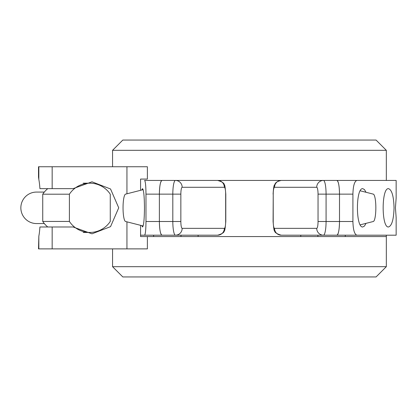 <?xml version="1.0" encoding="UTF-8"?>
<svg xmlns="http://www.w3.org/2000/svg" width="417" height="417" viewBox="0 0 417 417"><rect width="100%" height="100%" fill="white"/><g stroke="black" fill="none" stroke-linecap="round" stroke-linejoin="round"><path stroke-width="0.63" d="M386.33 235.193L386.33 266.677L376.066 276.945L122.822 276.945L112.559 266.677L112.559 248.881M198.111 235.193L198.111 236.564M376.066 140.055L386.33 150.323L112.559 150.323L122.822 140.055L376.066 140.055M386.33 266.677L112.559 266.677M38.833 179.461L38.833 166.748L38.51 166.748L38.51 177.136L38.833 179.461A31.483 3.065 90 0 1 39.933 188.651L73.079 188.651L91.995 181.807L110.541 188.979L118.725 207.817L110.541 226.65L91.995 233.822L73.079 226.978L39.933 226.978A31.483 3.065 90 0 1 38.833 236.168L38.51 248.881L147.383 248.881L147.383 236.564L386.33 236.564M386.33 180.436L386.33 150.323M112.559 166.748L112.559 150.323M274.542 228.349A6.844 6.714 90 0 0 281.256 235.193L323.436 235.193A13.688 2.638 -90 0 0 326.073 221.505L318.041 221.505A6.844 1.319 90 0 1 316.722 228.349L274.542 228.349A6.844 1.319 90 0 1 273.224 221.505L273.224 194.129A6.844 1.319 90 0 1 274.542 187.28L316.722 187.28A6.844 1.319 90 0 1 318.041 194.129L339.506 194.129A13.688 2.638 -90 0 0 336.868 180.436C338.468 181.265 339.344 185.831 339.506 194.129L352.907 194.129C353.147 185.831 354.476 181.265 356.889 180.436L144.584 180.436C145.429 181.265 145.898 185.831 145.981 194.129L159.383 194.129C159.544 185.831 160.42 181.265 162.02 180.436A13.688 2.638 90 0 0 159.383 194.129L172.815 194.129L172.815 221.505A13.688 2.638 90 0 0 175.453 235.193L150.542 235.193M300.777 236.564L300.777 235.193M140.571 235.193L162.02 235.193C160.42 234.364 159.544 229.803 159.383 221.505L159.383 194.129L159.383 221.505A13.688 2.638 90 0 0 162.02 235.193L217.632 235.193C222.073 233.932 224.31 232.441 224.341 230.721C224.763 231.174 225.248 228.104 225.795 221.505L225.665 221.505A6.844 1.319 -90 0 1 224.346 228.349A6.844 6.714 90 0 1 217.632 235.193M224.346 228.349L182.166 228.349A6.844 1.319 -90 0 1 180.853 221.505L145.981 221.505C145.898 229.803 145.429 234.364 144.584 235.193M145.981 221.505L145.981 194.129M141.801 189.996L142.52 188.651C143.698 189.808 144.35 196.198 144.464 207.817C144.35 219.431 143.698 225.821 142.52 226.978L141.801 225.633M184.079 235.193L175.453 235.193A6.844 6.714 90 0 0 182.166 228.349M143.14 225.978L125.548 221.49A13.688 2.638 -90 0 1 123.041 207.817A13.688 2.638 -90 0 1 125.548 194.145L143.14 189.657M180.853 221.505L180.853 194.129A6.844 1.319 -90 0 1 182.166 187.28L224.346 187.28A6.844 6.714 -90 0 0 217.632 180.436L162.02 180.436M360.215 190.793L373.34 194.145A13.688 2.638 90 0 1 375.847 207.817A13.688 2.638 90 0 1 373.34 221.49L360.215 224.836M352.907 194.129L352.907 221.505L339.506 221.505L339.506 194.129L339.506 221.505C339.344 229.803 338.468 234.364 336.868 235.193A13.688 2.638 -90 0 0 339.506 221.505L326.073 221.505L326.073 194.129A13.688 2.638 -90 0 0 323.436 180.436L281.256 180.436A6.844 6.714 -90 0 0 274.542 187.28M316.722 228.349A6.844 6.714 90 0 0 323.436 235.193L356.889 235.193C354.476 234.364 353.147 229.803 352.907 221.505M140.571 190.314L140.571 179.07L147.383 179.07L147.383 166.748L52.161 166.748L52.161 188.651M38.833 166.748L52.161 166.748M147.383 236.564L140.571 236.564L140.571 225.321M336.868 180.436L396.15 180.436L396.15 198.033L395.431 207.817L396.15 217.596L396.15 235.193L356.889 235.193M394.049 207.817C393.711 219.431 391.865 225.821 388.503 226.978C381.383 227.906 381.383 187.723 388.503 188.651C391.865 189.808 393.711 196.198 394.049 207.817M366.006 223.361L364.468 226.05L362.764 226.978C355.644 227.906 355.644 187.723 362.764 188.651L364.468 189.579L366.006 192.273M348.346 235.193L336.868 235.193M323.436 235.193L314.809 235.193M44.311 223.559L36.519 223.559A15.742 15.669 -90 0 1 20.85 207.817A15.742 15.669 -90 0 1 36.519 192.075L44.311 192.075M69.399 221.437L69.399 194.197A24.639 24.525 -90 0 1 110.27 194.197L110.27 221.437A24.639 24.525 -90 0 1 69.399 221.437L42.742 221.437L42.742 194.197A24.639 24.525 -90 0 1 47.762 188.651M47.762 226.978A24.639 24.525 -90 0 1 42.742 221.437M69.399 194.197L42.742 194.197M180.853 194.129L172.815 194.129A13.688 2.638 90 0 1 175.453 180.436A6.844 6.714 -90 0 1 182.166 187.28M224.346 187.28A6.844 1.319 -90 0 1 225.665 194.129L225.795 194.129C225.248 187.525 224.763 184.455 224.341 184.913C224.31 183.188 222.073 181.697 217.632 180.436M225.665 194.129L225.665 221.505M273.224 221.505L273.093 221.505C273.641 228.104 274.125 231.174 274.548 230.721C274.579 232.441 276.815 233.932 281.256 235.193M273.224 194.129L273.093 221.505M316.722 187.28A6.844 6.714 -90 0 1 323.436 180.436M318.041 194.129L318.041 221.505M38.833 248.881L38.833 236.168M52.161 226.978L52.161 248.881M126.945 248.881L126.945 221.844M126.945 193.785L126.945 166.748M180.999 236.564L180.999 235.193M153.623 236.564L153.623 235.193M345.266 236.564L345.266 235.193M317.89 236.564L317.89 235.193M225.795 221.505L225.795 194.129M273.093 194.129C273.432 188.359 273.922 185.278 274.563 184.887C275.256 184.288 274.574 181.916 281.256 180.436M89.832 232.457L83.165 232.457M89.832 183.178L83.165 183.178"/></g></svg>
